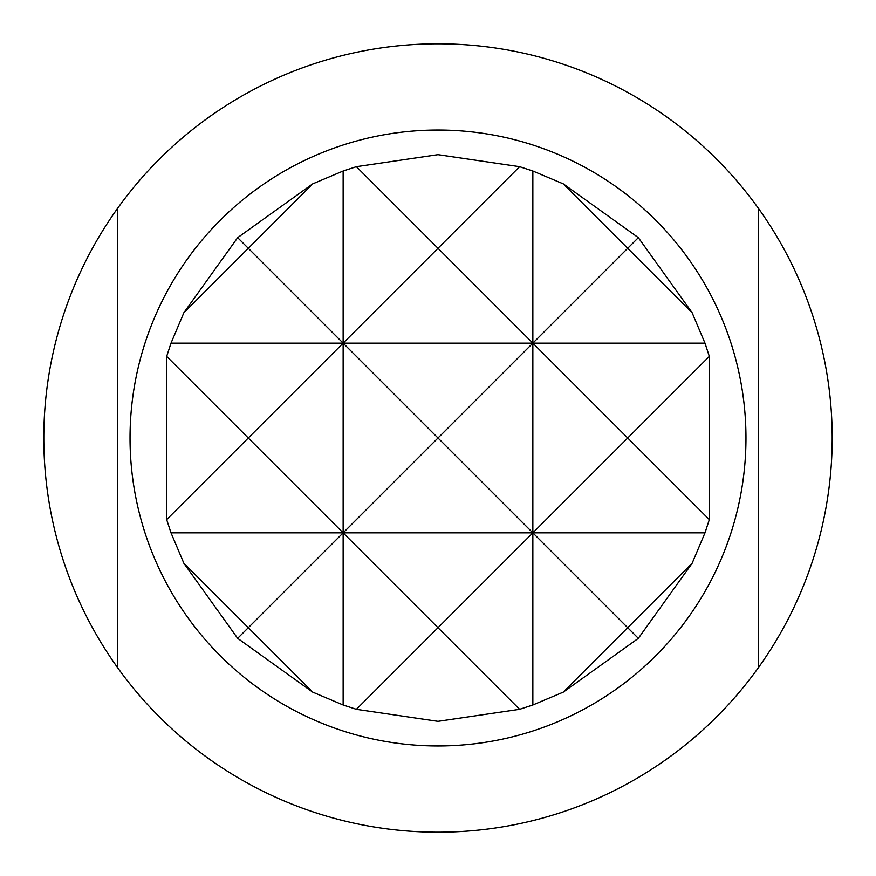 <?xml version="1.0" encoding="UTF-8"?>
<svg xmlns="http://www.w3.org/2000/svg" width="876" height="876" viewBox="0 0 876 876"><rect width="100%" height="100%" fill="white"/><g stroke="black" fill="none" stroke-linecap="round" stroke-linejoin="round"><path stroke-width="1.31" d="M532.849 171.017L532.849 343.151L627.709 248.291L692.117 312.699L638.341 237.659L627.709 248.291L563.301 183.883L532.849 171.017L519.61 166.681L438 154.669L356.39 166.681L343.14 171.017L312.699 183.883L237.659 237.659L183.883 312.699L171.017 343.151L166.681 356.39L166.681 519.61L171.017 532.849L183.883 563.301L237.659 638.341L312.699 692.117L343.14 704.983L356.39 709.319L438 721.331L519.61 709.319L532.849 704.983L563.301 692.117L627.709 627.709L638.341 638.341L692.117 563.301L627.709 627.709L532.849 532.849L532.849 704.983M130.031 438A307.969 307.969 0 0 1 438 130.031A307.969 307.969 0 0 1 745.969 438A307.969 307.969 0 0 1 438 745.969A307.969 307.969 0 0 1 130.031 438M117.712 208.192A394.2 394.2 0 0 0 117.712 667.808A394.2 394.2 0 0 0 832.2 438A394.2 394.2 0 0 0 117.712 208.192L117.712 667.808M758.288 667.808L758.288 208.192M343.14 171.017L343.14 343.151L438 248.291L356.39 166.681M356.39 709.319L438 627.709L343.14 532.849L343.14 704.983M312.699 183.883L248.291 248.291L343.14 343.151L248.291 438L166.681 356.39M166.681 519.61L248.291 438L343.14 532.849L438 438L532.849 532.849L343.14 532.849L248.291 627.709L312.699 692.117M183.883 312.699L248.291 248.291L237.659 237.659M237.659 638.341L248.291 627.709L183.883 563.301M519.61 166.681L438 248.291L532.849 343.151L171.017 343.151M692.117 563.301L704.983 532.849L532.849 532.849L438 627.709L519.61 709.319M638.341 237.659L563.301 183.883M704.983 532.849L709.319 519.61L709.319 356.39L704.983 343.151L692.117 312.699M563.301 692.117L638.341 638.341M709.319 356.39L627.709 438L709.319 519.61M704.983 343.151L532.849 343.151L438 438L343.14 343.151L343.14 532.849L171.017 532.849M532.849 532.849L627.709 438L532.849 343.151L532.849 532.849"/></g></svg>
